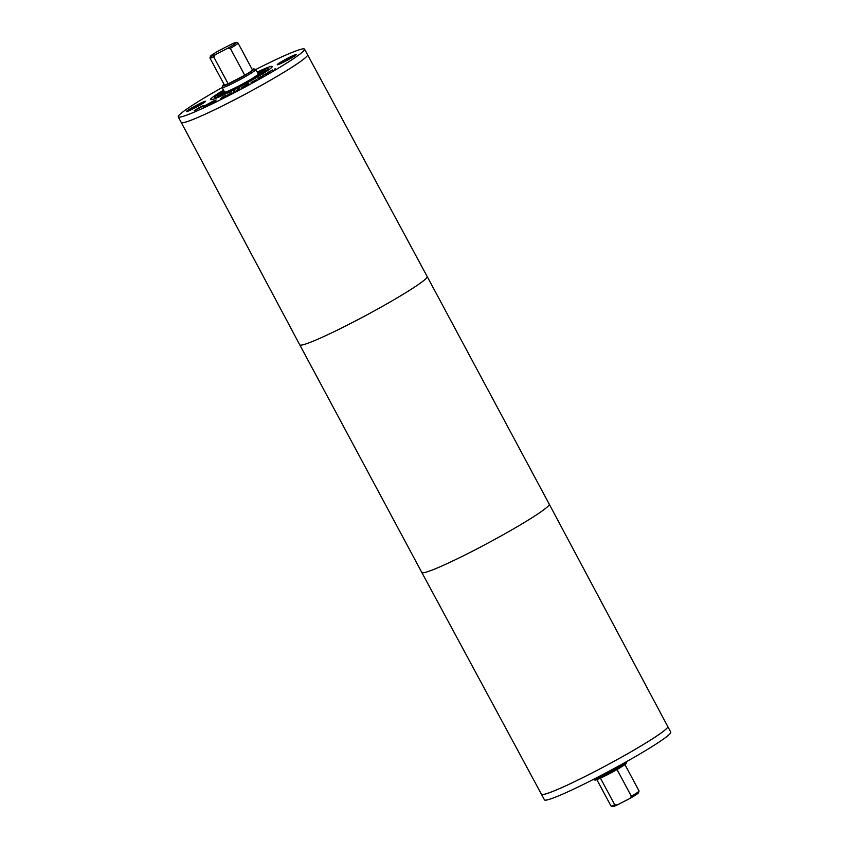 <?xml version="1.0" encoding="UTF-8"?>
<svg xmlns="http://www.w3.org/2000/svg" width="849" height="849" viewBox="0 0 849 849"><rect width="100%" height="100%" fill="white"/><g stroke="black" fill="none" stroke-linecap="round" stroke-linejoin="round"><path stroke-width="1.27" d="M210.478 56.257L209.947 57.976A15.919 1.178 -28.2 0 0 209.958 58.072A15.919 1.178 -28.2 0 0 213.736 56.915L215.147 54.761A14.645 1.082 151.8 0 1 210.478 56.257A14.645 1.082 151.8 0 1 219.063 50.569L231.628 44.095A14.645 1.082 151.8 0 1 236.224 42.45A14.645 1.082 151.8 0 1 227.712 48.276L230.323 48.361A15.919 1.178 -28.2 0 0 238.017 43.023A15.919 1.178 -28.2 0 0 237.943 42.959L236.224 42.45M215.147 54.761L227.712 48.276M611.057 806.041L612.776 806.55A14.645 1.082 -28.2 0 0 617.372 804.905L614.761 804.831A15.919 1.178 151.8 0 1 611.057 806.041A15.919 1.178 151.8 0 1 610.983 805.977L596.847 779.637M614.761 804.831L600.445 778.14M617.021 769.534L631.359 796.266L629.937 798.431L617.372 804.905M624.917 764.588L639.042 790.928A15.919 1.178 151.8 0 1 639.053 791.024A15.919 1.178 151.8 0 1 631.359 796.266M629.937 798.431A14.645 1.082 -28.2 0 0 638.522 792.743L639.053 791.024M421.826 572.491L544.453 799.854A71.656 5.306 -28.2 0 0 610.113 770.659A71.656 5.306 -28.2 0 0 670.752 732.125L667.76 726.542A71.656 5.306 -28.2 0 0 667.76 726.532A71.656 5.306 151.8 0 1 607.109 765.055A71.656 5.306 151.8 0 1 541.45 794.25A71.656 5.306 -28.2 0 0 541.46 794.261A71.656 5.306 -28.2 0 0 607.109 765.076A71.656 5.306 -28.2 0 0 667.76 726.542L549.25 504.168A72.292 5.349 151.8 0 1 488.058 543.042A72.292 5.349 151.8 0 1 421.826 572.491L299.75 344.832A72.292 5.349 151.8 0 0 365.993 315.382A72.292 5.349 151.8 0 0 427.174 276.509L549.25 504.168M593.186 779.52A19.113 1.411 -28.2 0 0 593.26 779.562A19.113 1.411 -28.2 0 0 610.675 771.709A19.113 1.411 -28.2 0 0 626.849 761.553A19.113 1.411 -28.2 0 0 626.859 761.457M593.26 779.562L594.979 780.072A17.84 1.316 -28.2 0 0 611.227 772.749A17.84 1.316 -28.2 0 0 626.329 763.262L626.849 761.553M564.15 786.545A71.528 5.296 -28.2 0 0 648.774 741.166M194.166 108.29L198.135 106.167M197.966 105.849L198.91 105.732M203.898 102.729A8.915 0.658 -28.2 0 0 197.7 105.499A8.915 0.658 -28.2 0 0 188.627 110.922M197.7 104.618A10.825 0.796 151.8 0 1 205.575 101.286A10.825 0.796 151.8 0 1 196.416 107.112A10.825 0.796 151.8 0 1 186.493 111.516A10.825 0.796 151.8 0 1 197.7 104.618M284.893 61.51L288.862 59.388M288.692 59.069L289.636 58.952M294.624 55.949A8.915 0.658 -28.2 0 0 288.427 58.719A8.915 0.658 -28.2 0 0 279.353 64.142M288.427 57.849A10.825 0.796 151.8 0 1 296.301 54.506A10.825 0.796 151.8 0 1 287.142 60.332A10.825 0.796 151.8 0 1 277.22 64.736A10.825 0.796 151.8 0 1 288.427 57.849M227.214 95.3L230.153 93.135L231.968 92.87L227.214 95.3M234.473 90.928L233.517 92.063L234.717 91.384M251.06 82.48L256.78 79.519L251.06 82.48M258.298 78.15L261.269 76.484L258.054 78.501M257.926 78.257L263.625 75.614L258.393 78.395M272.731 69.926L268.072 72.335L272.784 70.021M274.45 69.491L274.959 68.875M270.109 71.125L269.547 71.804M262.808 75.381L268.167 72.59L264.708 74.839M264.697 74.829L267.159 73.184L262.882 75.508M266.83 73.767L267.159 73.184M247.781 84.613L247.218 84.253L242.867 86.938L247.823 84.688M241.625 87.606L248.322 83.563L249.054 84.019L241.615 87.585M248.322 83.563L248.746 84.189M247.749 84.592L248.63 84.115M236.149 90.588L240.055 87.999L236.202 90.673M233.284 92.297L234.557 91.639L233.326 92.382M223.69 96.935L221.249 98.134L223.722 97.009M225.579 96.351L225.282 95.788L221.409 97.667L224.221 96.096L226.067 95.534L220.294 98.675L225.112 96.192M213.821 101.742L213.768 101.636C215.763 100.32 215.54 100.182 213.11 101.254L205.426 105.414C203.42 106.741 203.633 106.868 206.063 105.796L213.768 101.636C215.763 100.32 215.54 100.182 213.11 101.254M205.426 105.414C203.42 106.741 203.633 106.868 206.063 105.796L206.116 105.902M204.651 105.764L213.768 100.829C216.665 99.556 216.919 99.715 214.542 101.286L205.405 106.221C202.518 107.494 202.264 107.335 204.651 105.764C202.264 107.335 202.518 107.494 205.405 106.221M213.831 100.935L213.768 100.829C216.665 99.556 216.919 99.715 214.542 101.286M206.848 105.085L210.202 103.345L206.912 105.202M209.47 103.132L213.821 101.158L209.714 103.567M199.961 107.727L194.219 110.55L201.224 106.465L204.068 105.372L199.94 107.749M198.178 108.831L198.708 108.258M195.482 109.808L196.013 109.935M199.971 107.25L199.536 108.035M222.141 87.543A71.656 5.306 -28.2 0 0 178.248 116.875A71.656 5.306 -28.2 0 0 243.896 87.68A71.656 5.306 -28.2 0 0 304.547 49.146A71.656 5.306 -28.2 0 0 255.814 69.48M223.531 90.132A35.032 2.589 -28.2 0 0 210.52 99.566A35.032 2.589 -28.2 0 0 242.623 85.293A35.032 2.589 -28.2 0 0 272.274 66.455A35.032 2.589 -28.2 0 0 257.215 72.069A35.021 2.589 -28.2 0 1 272.264 66.466A35.021 2.589 -28.2 0 1 242.623 85.293A35.021 2.589 -28.2 0 1 210.531 99.566A35.021 2.589 -28.2 0 1 223.531 90.132M209.958 58.072L224.359 84.942A15.919 1.178 -28.2 0 0 228.137 83.786L213.736 56.915M228.137 83.786L244.735 75.232A15.919 1.178 -28.2 0 0 252.429 69.894L238.017 43.023M230.323 48.361L244.735 75.232M223.733 90.514A30.256 2.239 -28.2 0 0 214.733 97.306A30.256 2.239 -28.2 0 0 242.453 84.985A30.256 2.239 -28.2 0 0 268.061 68.716A30.256 2.239 -28.2 0 0 257.417 72.452M223.881 90.79A27.072 2.006 -28.2 0 0 217.535 95.81A27.072 2.006 -28.2 0 0 242.347 84.783A27.072 2.006 -28.2 0 0 265.249 70.223A27.072 2.006 -28.2 0 0 257.565 72.738M224.04 91.076A24.207 1.794 -28.2 0 0 220.061 94.451A24.207 1.794 -28.2 0 0 242.241 84.592A24.207 1.794 -28.2 0 0 262.723 71.571A24.207 1.794 -28.2 0 0 257.714 73.014M222.353 93.019A24.207 1.794 -28.2 0 0 220.549 94.547M262.543 72.038A24.207 1.794 -28.2 0 0 260.261 72.685M224.2 91.374A21.66 1.602 -28.2 0 0 222.311 93.252L222.608 93.804A21.66 1.602 -28.2 0 0 222.831 93.899M260.739 73.576A21.66 1.602 -28.2 0 0 260.781 73.343L260.484 72.781A21.66 1.602 -28.2 0 0 257.884 73.322M222.311 93.252A21.66 1.602 -28.2 0 0 242.156 84.422A21.66 1.602 -28.2 0 0 260.484 72.781M224.083 84.412A17.84 1.316 -28.2 0 0 222.671 85.738L222.151 87.447A19.113 1.411 -28.2 0 0 222.151 87.564L224.56 92.042A19.113 1.411 -28.2 0 0 242.061 84.263A19.113 1.411 -28.2 0 0 258.234 73.98L255.836 69.501A19.113 1.411 -28.2 0 0 255.74 69.438L254.021 68.928A17.84 1.316 -28.2 0 0 252.153 69.363M222.151 87.564A19.113 1.411 -28.2 0 0 239.662 79.785A19.113 1.411 -28.2 0 0 255.836 69.501M222.671 85.738A17.84 1.316 -28.2 0 0 239.015 78.575A17.84 1.316 -28.2 0 0 254.021 68.928M288.564 69.385A71.528 5.296 151.8 0 1 203.94 114.753M299.75 344.832L181.251 122.468A71.656 5.306 -28.2 0 0 246.9 93.273A71.656 5.306 -28.2 0 0 307.54 54.739A71.656 5.306 151.8 0 1 307.55 54.75A71.656 5.306 151.8 0 1 246.9 93.284A71.656 5.306 151.8 0 1 181.251 122.468A71.656 5.306 151.8 0 1 181.24 122.468L178.248 116.875M261.375 76.474L261.672 77.026M275.543 69.353L275.246 68.801M269.462 72.335L269.165 71.772M267.976 73.608L267.679 73.056M221.196 98.134L221.493 98.696M215.115 100.564L215.413 101.127M204.068 106.486L204.365 107.048M199.101 108.821L198.793 108.269M195.726 110.476L195.429 109.924M199.589 108.279L199.292 107.727M203.134 106.56L202.837 105.998M217.535 95.81L217.556 97.062M265.249 70.223L266.289 70.934M427.174 276.509L304.547 49.146"/></g></svg>
